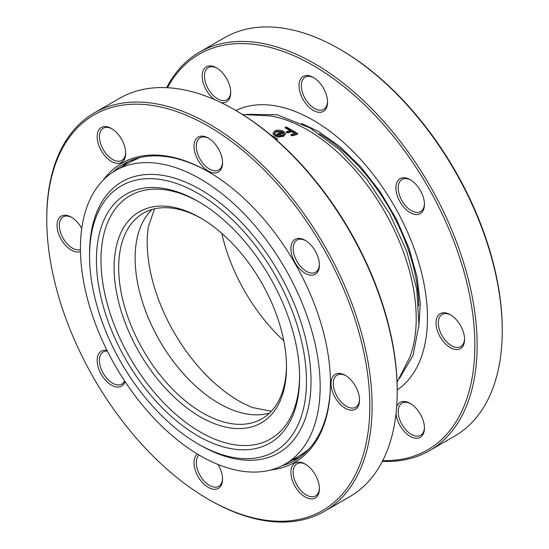 <?xml version="1.0" encoding="UTF-8"?>
<svg xmlns="http://www.w3.org/2000/svg" width="549" height="549" viewBox="0 0 549 549"><rect width="100%" height="100%" fill="white"/><g stroke="black" fill="none" stroke-linecap="round" stroke-linejoin="round"><path stroke-width="0.82" d="M286.489 367.103A121.892 70.375 60 0 1 200.296 416.863A121.892 70.375 60 0 1 114.11 267.583A121.892 70.375 60 0 1 200.303 217.816A121.892 70.375 60 0 1 286.489 367.103M201.449 218.488A118.659 68.508 -120 0 0 143.255 213.259A118.659 68.508 -120 0 0 118.673 267.583A118.659 68.508 -120 0 0 170.471 386.997A118.659 68.508 -120 0 0 261.914 418.784A118.659 68.508 -120 0 0 286.482 365.771M299.617 377.314A143.68 82.954 60 0 1 198.017 435.975A143.68 82.954 60 0 1 96.418 260A143.68 82.954 60 0 1 198.017 201.339A143.68 82.954 60 0 1 299.617 377.314M199.163 202.011A140.455 81.094 -120 0 0 100.982 260A140.455 81.094 -120 0 0 199.733 431.692A140.455 81.094 -120 0 0 299.61 375.99M306.466 381.274A153.37 88.547 -120 0 0 198.017 193.433A153.37 88.547 -120 0 0 89.569 256.047L89.569 253.412A156.595 90.413 -120 0 1 200.296 189.48A156.595 90.413 -120 0 1 311.029 381.274A156.595 90.413 -120 0 1 200.296 445.205L198.011 443.887A153.37 88.547 -120 0 0 306.466 381.274M80.435 248.134A169.517 97.866 -120 0 0 154.427 418.729A169.517 97.866 -120 0 0 285.055 464.145A169.517 97.866 -120 0 0 320.163 386.544A169.517 97.866 -120 0 0 246.172 215.949A169.517 97.866 -120 0 0 115.544 170.533A169.517 97.866 -120 0 0 80.435 248.134M397.071 382.193L409.856 357.125A154.036 88.931 -120 0 0 416.211 318.447A154.036 88.931 -120 0 0 307.296 129.797A154.036 88.931 -120 0 0 270.623 115.969L242.521 114.501M275.221 138.883L276.353 139.281L276.346 139.933L277.369 139.336L277.382 138.684L270.211 134.629M274.651 133.249L276.078 131.952L276.12 131.245L282.275 131.616L274.747 135.143L274.74 135.823L278.549 136.996L283.558 136.33L285.254 134.011M276.078 131.952L281.397 131.973M283.558 136.33L285.343 133.311L283.497 131.328C280.635 129.914 277.787 129.729 274.96 130.772L273.073 132.844L273.381 134.601L274.768 134.381L274.61 132.892L276.12 131.245M289.899 130.484L285.13 127.917L285.254 127.176L290.86 130.223L286.386 131.602L286.276 132.316L287.45 132.995L291.876 131.63L294.641 133.29M291.876 131.63L292.034 130.909L295.547 133.036L291.087 134.423L290.956 135.123L292.116 135.857L297.531 134.231L297.716 133.524L286.249 126.922L285.254 127.176M89.569 256.047A153.37 88.547 -120 0 0 198.011 443.887M287.45 132.995L287.566 132.288L292.034 130.909M286.386 131.602L287.566 132.288M292.116 135.857L292.253 135.164L297.716 133.524M291.087 134.423L292.253 135.164M278.549 136.996L278.576 136.324L283.627 135.651M285.274 134.656L285.343 133.311M273.381 134.601L273.388 133.915L274.788 133.695M273.073 132.844L273.388 133.915M274.747 135.143L278.576 136.324M283.202 132.24L283.922 133.64L282.543 135.054L276.813 135.178L283.202 132.24L283.84 134.333M277.643 135.418L283.119 132.947M276.353 139.281L277.382 138.684M166.635 87.668A230.052 132.824 60 0 1 199.431 52.196A230.052 132.824 60 0 1 314.453 63.595A230.052 132.824 60 0 1 464.749 266.32A230.052 132.824 60 0 1 429.483 450.667L454.593 436.167A230.052 132.824 -120 0 0 502.246 330.848L502.246 329.53A228.439 131.89 60 0 0 340.716 49.753A228.439 131.89 60 0 1 340.716 49.753L339.577 49.094M502.246 330.848A230.052 132.824 -120 0 0 339.57 49.094A230.052 132.824 -120 0 0 224.541 37.696L199.431 52.196M396.653 406.809A20.183 11.653 60 0 1 410.178 403.391L410.178 403.391A20.183 11.653 60 0 1 424.446 428.103A20.183 11.653 60 0 1 410.178 436.345A20.183 11.653 60 0 1 396.007 413.644M410.762 403.741A18.563 10.719 -120 0 0 402.04 403.131A18.563 10.719 -120 0 0 399.192 418.009A18.563 10.719 -120 0 0 411.318 434.369A18.563 10.719 -120 0 0 420.603 435.288A18.563 10.719 -120 0 0 424.439 427.424M450.304 314.701L450.304 314.701A20.183 11.653 60 0 1 464.571 339.419A20.183 11.653 60 0 1 450.304 347.661A20.183 11.653 60 0 1 436.03 322.942A20.183 11.653 60 0 1 450.304 314.701L450.304 314.701M450.887 315.051A18.563 10.719 -120 0 0 442.158 314.44A18.563 10.719 -120 0 0 439.317 329.318A18.563 10.719 -120 0 0 451.443 345.678A18.563 10.719 -120 0 0 460.728 346.597A18.563 10.719 -120 0 0 464.557 338.74M410.178 179.688L410.178 179.688A20.183 11.653 60 0 1 424.446 204.406A20.183 11.653 60 0 1 410.178 212.641A20.183 11.653 60 0 1 395.911 187.93A20.183 11.653 60 0 1 410.178 179.688L410.178 179.688M410.762 180.038A18.563 10.719 -120 0 0 402.04 179.427A18.563 10.719 -120 0 0 399.192 194.305A18.563 10.719 -120 0 0 411.318 210.665A18.563 10.719 -120 0 0 420.603 211.585A18.563 10.719 -120 0 0 424.439 203.727M313.314 77.436L313.314 77.436A20.183 11.653 60 0 1 327.581 102.148A20.183 11.653 60 0 1 313.314 110.39A20.183 11.653 60 0 1 299.04 85.671A20.183 11.653 60 0 1 313.314 77.436L313.314 77.436M313.898 77.786A18.563 10.719 -120 0 0 305.175 77.176A18.563 10.719 -120 0 0 302.327 92.047A18.563 10.719 -120 0 0 314.453 108.407A18.563 10.719 -120 0 0 323.738 109.326A18.563 10.719 -120 0 0 327.568 101.469M214.748 99.692A20.183 11.653 60 0 1 202.204 75.11A20.183 11.653 60 0 1 216.45 67.836L216.45 67.836A20.183 11.653 60 0 1 230.717 92.555A20.183 11.653 60 0 1 221 102.56M217.033 68.186A18.563 10.719 -120 0 0 208.304 67.575A18.563 10.719 -120 0 0 205.463 82.453A18.563 10.719 -120 0 0 217.589 98.813A18.563 10.719 -120 0 0 226.874 99.733A18.563 10.719 -120 0 0 230.704 91.875M382.742 460.59A228.439 131.89 -120 0 0 470.877 301.964A228.439 131.89 -120 0 0 313.314 65.571A228.439 131.89 -120 0 0 167.466 87.716M429.483 450.667A230.052 132.824 60 0 1 382.365 461.332M339.57 49.094L340.716 49.753M125 381.562A20.183 11.653 60 0 1 111.426 385.13A20.183 11.653 60 0 1 97.331 363.081A20.183 11.653 60 0 1 107.034 350.44M107.35 351.072A18.563 10.719 -120 0 0 103.281 351.916A18.563 10.719 -120 0 0 100.44 366.794A18.563 10.719 -120 0 0 112.566 383.154A18.563 10.719 -120 0 0 121.851 384.074A18.563 10.719 -120 0 0 124.616 380.972M80.47 251.559A20.183 11.653 60 0 1 71.301 250.118A20.183 11.653 60 0 1 57.034 225.399A20.183 11.653 60 0 1 71.301 217.157L71.301 217.157A20.183 11.653 60 0 1 81.746 228.446M71.885 217.507A18.563 10.719 -120 0 0 63.162 216.896A18.563 10.719 -120 0 0 60.315 231.774A18.563 10.719 -120 0 0 72.441 248.134A18.563 10.719 -120 0 0 80.442 249.617M111.426 161.427A20.183 11.653 60 0 1 97.152 136.715A20.183 11.653 60 0 1 111.426 128.473L111.426 128.473A20.183 11.653 60 0 1 125.694 153.192A20.183 11.653 60 0 1 111.426 161.427M112.01 128.823A18.563 10.719 -120 0 0 103.281 128.212A18.563 10.719 -120 0 0 100.44 143.09A18.563 10.719 -120 0 0 112.566 159.45A18.563 10.719 -120 0 0 121.851 160.37A18.563 10.719 -120 0 0 125.68 152.512M103.301 180.024A172.743 99.733 60 0 1 208.291 171.679A172.743 99.733 60 0 1 208.291 171.686L208.291 171.679M208.86 172.015A171.13 98.799 -120 0 0 123.868 163.863A171.13 98.799 -120 0 0 112.634 172.338M46.754 219.47L46.754 218.152A230.052 132.824 60 0 1 94.407 112.833A230.052 132.824 60 0 1 209.43 124.225A230.052 132.824 60 0 1 359.719 326.957A230.052 132.824 60 0 1 324.459 511.304A230.052 132.824 60 0 1 209.43 499.906L208.284 499.247A228.439 131.89 -120 0 0 208.291 499.247A228.439 131.89 -120 0 0 369.82 405.986A228.439 131.89 -120 0 0 208.291 126.201A228.439 131.89 -120 0 0 46.754 219.47A228.439 131.89 -120 0 0 208.284 499.247L209.43 499.906A230.052 132.824 60 0 1 209.423 499.906M218.008 464.454A20.183 11.653 60 0 1 222.558 479.147A20.183 11.653 60 0 1 208.291 487.382A20.183 11.653 60 0 1 195.355 470.411A20.183 11.653 60 0 1 197.352 454.009M199.019 455.004A18.563 10.719 -120 0 0 197.654 470.15A18.563 10.719 -120 0 0 209.43 485.405A18.563 10.719 -120 0 0 218.715 486.325A18.563 10.719 -120 0 0 222.544 478.467M305.155 496.982A20.183 11.653 60 0 1 290.888 472.264A20.183 11.653 60 0 1 305.155 464.022L305.155 464.022A20.183 11.653 60 0 1 319.422 488.74A20.183 11.653 60 0 1 305.155 496.982M305.738 464.379A18.563 10.719 -120 0 0 297.016 463.768A18.563 10.719 -120 0 0 294.168 478.639A18.563 10.719 -120 0 0 306.294 494.999A18.563 10.719 -120 0 0 315.579 495.919A18.563 10.719 -120 0 0 319.415 488.061M345.28 408.291A20.183 11.653 60 0 1 331.006 383.579A20.183 11.653 60 0 1 345.28 375.338L345.28 375.338A20.183 11.653 60 0 1 359.547 400.056A20.183 11.653 60 0 1 345.28 408.291M345.863 375.688A18.563 10.719 -120 0 0 337.134 375.077A18.563 10.719 -120 0 0 334.293 389.955A18.563 10.719 -120 0 0 346.419 406.315A18.563 10.719 -120 0 0 355.704 407.234A18.563 10.719 -120 0 0 359.533 399.377M305.155 273.278A20.183 11.653 60 0 1 290.888 248.56A20.183 11.653 60 0 1 305.155 240.325L305.155 240.325A20.183 11.653 60 0 1 319.422 265.037A20.183 11.653 60 0 1 305.155 273.278M305.738 240.675A18.563 10.719 -120 0 0 297.016 240.064A18.563 10.719 -120 0 0 294.168 254.942A18.563 10.719 -120 0 0 306.294 271.302A18.563 10.719 -120 0 0 315.579 272.222A18.563 10.719 -120 0 0 319.415 264.357M208.291 171.02A20.183 11.653 60 0 1 194.017 146.309A20.183 11.653 60 0 1 208.291 138.067L208.291 138.067A20.183 11.653 60 0 1 222.558 162.785A20.183 11.653 60 0 1 208.291 171.02M208.874 138.417A18.563 10.719 -120 0 0 200.145 137.806A18.563 10.719 -120 0 0 197.304 152.684A18.563 10.719 -120 0 0 209.43 169.044A18.563 10.719 -120 0 0 218.715 169.964A18.563 10.719 -120 0 0 222.544 162.106M235.686 110.39L234.547 109.731L235.686 110.39A228.439 131.89 60 0 1 397.215 390.167L397.215 391.485A230.052 132.824 -120 0 0 234.547 109.731A230.052 132.824 -120 0 0 234.547 109.725A230.052 132.824 -120 0 0 119.517 98.333L94.407 112.833M324.459 511.304L349.569 496.804A230.052 132.824 -120 0 0 397.215 391.485M128.555 161.44A171.13 98.799 -120 0 0 122.084 166.759M291.594 460.371A171.13 98.799 -120 0 0 299.438 457.42M208.291 171.686A172.743 99.733 60 0 1 330.436 383.25A172.743 99.733 60 0 1 270.712 469.999M282.042 465.765A171.13 98.799 -120 0 0 294.991 460.268A171.13 98.799 -120 0 0 330.436 382.584M140.07 157.529A169.517 97.866 -120 0 0 130.381 161.969L139.638 157.632M285.055 464.145L299.898 455.574A169.517 97.866 -120 0 0 308.586 449.405M154.55 208.846L148.216 227.114L147.269 236.9A130.003 75.055 -120 0 0 147.166 241.869A130.003 75.055 -120 0 0 243.447 403.488L252.396 407.557L271.378 411.201M152.046 209.505A118.659 68.508 -120 0 0 135.116 258.085A118.659 68.508 -120 0 0 181.609 371.646A118.659 68.508 -120 0 0 269.559 413.047M221.782 233.359A130.003 75.055 -120 0 0 283.764 340.73M418.777 305.951A142.287 82.151 -120 0 0 319.401 133.832M235.905 110.514A161.44 93.206 60 0 1 313.314 120.272A161.44 93.206 60 0 1 417.878 259.574A161.44 93.206 60 0 1 397.215 389.914M399.363 378.604L413.061 355.381L418.962 324.926L416.794 289.426L406.761 251.428L389.612 213.65L366.602 178.844L339.399 149.554L309.959 127.91L277.039 114.714L246.776 114.316M115.544 170.533L130.381 161.969M308.284 449.727L299.898 455.574M301.449 123.374L318.331 131.362L339.865 146.562L360.919 167.054L380.148 191.725L396.453 219.243L408.964 248.148L417.027 276.847L420.301 303.631L418.853 326.724"/></g></svg>

